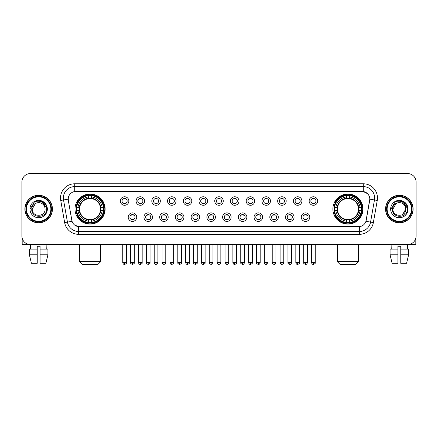 <?xml version="1.0" encoding="UTF-8"?>
<svg xmlns="http://www.w3.org/2000/svg" width="438" height="438" viewBox="0 0 438 438"><rect width="100%" height="100%" fill="white"/><g stroke="black" fill="none" stroke-linecap="round" stroke-linejoin="round"><path stroke-width="0.66" d="M332.885 209.057A15.051 15.051 0 0 0 347.936 224.114A15.051 15.051 0 0 0 362.993 209.057A15.051 15.051 0 0 0 347.936 194.007A15.051 15.051 0 0 0 332.885 209.057M75.007 209.057A15.051 15.051 0 0 0 90.064 224.114A15.051 15.051 0 0 0 105.115 209.057A15.051 15.051 0 0 0 90.064 194.007A15.051 15.051 0 0 0 75.007 209.057M136.722 217.155A4.26 4.26 0 0 1 132.462 221.414A4.26 4.26 0 0 1 128.203 217.155A4.26 4.26 0 0 1 132.462 212.895A4.26 4.26 0 0 1 136.722 217.155M129.905 217.155A2.557 2.557 0 0 0 132.462 219.712A2.557 2.557 0 0 0 135.019 217.155A2.557 2.557 0 0 0 132.462 214.598A2.557 2.557 0 0 0 129.905 217.155M152.457 217.155A4.26 4.26 0 0 1 148.197 221.414A4.26 4.26 0 0 1 143.938 217.155A4.26 4.26 0 0 1 148.197 212.895A4.26 4.26 0 0 1 152.457 217.155M145.64 217.155A2.557 2.557 0 0 0 148.197 219.712A2.557 2.557 0 0 0 150.754 217.155A2.557 2.557 0 0 0 148.197 214.598A2.557 2.557 0 0 0 145.64 217.155M168.192 217.155A4.26 4.26 0 0 1 163.932 221.414A4.26 4.26 0 0 1 159.673 217.155A4.26 4.26 0 0 1 163.932 212.895A4.26 4.26 0 0 1 168.192 217.155M161.376 217.155A2.557 2.557 0 0 0 163.932 219.712A2.557 2.557 0 0 0 166.489 217.155A2.557 2.557 0 0 0 163.932 214.598A2.557 2.557 0 0 0 161.376 217.155M183.927 217.155A4.26 4.26 0 0 1 179.668 221.414A4.26 4.26 0 0 1 175.403 217.155A4.26 4.26 0 0 1 179.668 212.895A4.26 4.26 0 0 1 183.927 217.155M177.111 217.155A2.557 2.557 0 0 0 179.668 219.712A2.557 2.557 0 0 0 182.219 217.155A2.557 2.557 0 0 0 179.668 214.598A2.557 2.557 0 0 0 177.111 217.155M199.657 217.155A4.26 4.26 0 0 1 195.397 221.414A4.26 4.26 0 0 1 191.138 217.155A4.26 4.26 0 0 1 195.397 212.895A4.26 4.26 0 0 1 199.657 217.155M192.84 217.155A2.557 2.557 0 0 0 195.397 219.712A2.557 2.557 0 0 0 197.954 217.155A2.557 2.557 0 0 0 195.397 214.598A2.557 2.557 0 0 0 192.84 217.155M215.392 217.155A4.26 4.26 0 0 1 211.132 221.414A4.26 4.26 0 0 1 206.873 217.155A4.26 4.26 0 0 1 211.132 212.895A4.26 4.26 0 0 1 215.392 217.155M208.576 217.155A2.557 2.557 0 0 0 211.132 219.712A2.557 2.557 0 0 0 213.689 217.155A2.557 2.557 0 0 0 211.132 214.598A2.557 2.557 0 0 0 208.576 217.155M231.127 217.155A4.26 4.26 0 0 1 226.868 221.414A4.26 4.26 0 0 1 222.608 217.155A4.26 4.26 0 0 1 226.868 212.895A4.26 4.26 0 0 1 231.127 217.155M224.311 217.155A2.557 2.557 0 0 0 226.868 219.712A2.557 2.557 0 0 0 229.424 217.155A2.557 2.557 0 0 0 226.868 214.598A2.557 2.557 0 0 0 224.311 217.155M246.862 217.155A4.26 4.26 0 0 1 242.603 221.414A4.26 4.26 0 0 1 238.343 217.155A4.26 4.26 0 0 1 242.603 212.895A4.26 4.26 0 0 1 246.862 217.155M240.046 217.155A2.557 2.557 0 0 0 242.603 219.712A2.557 2.557 0 0 0 245.16 217.155A2.557 2.557 0 0 0 242.603 214.598A2.557 2.557 0 0 0 240.046 217.155M262.597 217.155A4.26 4.26 0 0 1 258.332 221.414A4.26 4.26 0 0 1 254.073 217.155A4.26 4.26 0 0 1 258.332 212.895A4.26 4.26 0 0 1 262.597 217.155M255.781 217.155A2.557 2.557 0 0 0 258.332 219.712A2.557 2.557 0 0 0 260.889 217.155A2.557 2.557 0 0 0 258.332 214.598A2.557 2.557 0 0 0 255.781 217.155M278.327 217.155A4.26 4.26 0 0 1 274.068 221.414A4.26 4.26 0 0 1 269.808 217.155A4.26 4.26 0 0 1 274.068 212.895A4.26 4.26 0 0 1 278.327 217.155M271.511 217.155A2.557 2.557 0 0 0 274.068 219.712A2.557 2.557 0 0 0 276.624 217.155A2.557 2.557 0 0 0 274.068 214.598A2.557 2.557 0 0 0 271.511 217.155M294.062 217.155A4.26 4.26 0 0 1 289.803 221.414A4.26 4.26 0 0 1 285.543 217.155A4.26 4.26 0 0 1 289.803 212.895A4.26 4.26 0 0 1 294.062 217.155M287.246 217.155A2.557 2.557 0 0 0 289.803 219.712A2.557 2.557 0 0 0 292.36 217.155A2.557 2.557 0 0 0 289.803 214.598A2.557 2.557 0 0 0 287.246 217.155M309.797 217.155A4.26 4.26 0 0 1 305.538 221.414A4.26 4.26 0 0 1 301.278 217.155A4.26 4.26 0 0 1 305.538 212.895A4.26 4.26 0 0 1 309.797 217.155M302.981 217.155A2.557 2.557 0 0 0 305.538 219.712A2.557 2.557 0 0 0 308.095 217.155A2.557 2.557 0 0 0 305.538 214.598A2.557 2.557 0 0 0 302.981 217.155M128.854 201.02A4.26 4.26 0 0 1 124.595 205.285A4.26 4.26 0 0 1 120.335 201.02A4.26 4.26 0 0 1 124.595 196.761A4.26 4.26 0 0 1 128.854 201.02M122.038 201.02A2.557 2.557 0 0 0 124.595 203.577A2.557 2.557 0 0 0 127.151 201.02A2.557 2.557 0 0 0 124.595 198.469A2.557 2.557 0 0 0 122.038 201.02M144.589 201.02A4.26 4.26 0 0 1 140.33 205.285A4.26 4.26 0 0 1 136.07 201.02A4.26 4.26 0 0 1 140.33 196.761A4.26 4.26 0 0 1 144.589 201.02M137.773 201.02A2.557 2.557 0 0 0 140.33 203.577A2.557 2.557 0 0 0 142.887 201.02A2.557 2.557 0 0 0 140.33 198.469A2.557 2.557 0 0 0 137.773 201.02M160.324 201.02A4.26 4.26 0 0 1 156.065 205.285A4.26 4.26 0 0 1 151.805 201.02A4.26 4.26 0 0 1 156.065 196.761A4.26 4.26 0 0 1 160.324 201.02M153.508 201.02A2.557 2.557 0 0 0 156.065 203.577A2.557 2.557 0 0 0 158.622 201.02A2.557 2.557 0 0 0 156.065 198.469A2.557 2.557 0 0 0 153.508 201.02M176.06 201.02A4.26 4.26 0 0 1 171.8 205.285A4.26 4.26 0 0 1 167.54 201.02A4.26 4.26 0 0 1 171.8 196.761A4.26 4.26 0 0 1 176.06 201.02M169.243 201.02A2.557 2.557 0 0 0 171.8 203.577A2.557 2.557 0 0 0 174.357 201.02A2.557 2.557 0 0 0 171.8 198.469A2.557 2.557 0 0 0 169.243 201.02M191.795 201.02A4.26 4.26 0 0 1 187.53 205.285A4.26 4.26 0 0 1 183.27 201.02A4.26 4.26 0 0 1 187.53 196.761A4.26 4.26 0 0 1 191.795 201.02M184.978 201.02A2.557 2.557 0 0 0 187.53 203.577A2.557 2.557 0 0 0 190.087 201.02A2.557 2.557 0 0 0 187.53 198.469A2.557 2.557 0 0 0 184.978 201.02M207.524 201.02A4.26 4.26 0 0 1 203.265 205.285A4.26 4.26 0 0 1 199.005 201.02A4.26 4.26 0 0 1 203.265 196.761A4.26 4.26 0 0 1 207.524 201.02M200.708 201.02A2.557 2.557 0 0 0 203.265 203.577A2.557 2.557 0 0 0 205.822 201.02A2.557 2.557 0 0 0 203.265 198.469A2.557 2.557 0 0 0 200.708 201.02M223.26 201.02A4.26 4.26 0 0 1 219 205.285A4.26 4.26 0 0 1 214.74 201.02A4.26 4.26 0 0 1 219 196.761A4.26 4.26 0 0 1 223.26 201.02M216.443 201.02A2.557 2.557 0 0 0 219 203.577A2.557 2.557 0 0 0 221.557 201.02A2.557 2.557 0 0 0 219 198.469A2.557 2.557 0 0 0 216.443 201.02M238.995 201.02A4.26 4.26 0 0 1 234.735 205.285A4.26 4.26 0 0 1 230.476 201.02A4.26 4.26 0 0 1 234.735 196.761A4.26 4.26 0 0 1 238.995 201.02M232.178 201.02A2.557 2.557 0 0 0 234.735 203.577A2.557 2.557 0 0 0 237.292 201.02A2.557 2.557 0 0 0 234.735 198.469A2.557 2.557 0 0 0 232.178 201.02M254.73 201.02A4.26 4.26 0 0 1 250.47 205.285A4.26 4.26 0 0 1 246.205 201.02A4.26 4.26 0 0 1 250.47 196.761A4.26 4.26 0 0 1 254.73 201.02M247.913 201.02A2.557 2.557 0 0 0 250.47 203.577A2.557 2.557 0 0 0 253.022 201.02A2.557 2.557 0 0 0 250.47 198.469A2.557 2.557 0 0 0 247.913 201.02M270.46 201.02A4.26 4.26 0 0 1 266.2 205.285A4.26 4.26 0 0 1 261.94 201.02A4.26 4.26 0 0 1 266.2 196.761A4.26 4.26 0 0 1 270.46 201.02M263.643 201.02A2.557 2.557 0 0 0 266.2 203.577A2.557 2.557 0 0 0 268.757 201.02A2.557 2.557 0 0 0 266.2 198.469A2.557 2.557 0 0 0 263.643 201.02M286.195 201.02A4.26 4.26 0 0 1 281.935 205.285A4.26 4.26 0 0 1 277.676 201.02A4.26 4.26 0 0 1 281.935 196.761A4.26 4.26 0 0 1 286.195 201.02M279.378 201.02A2.557 2.557 0 0 0 281.935 203.577A2.557 2.557 0 0 0 284.492 201.02A2.557 2.557 0 0 0 281.935 198.469A2.557 2.557 0 0 0 279.378 201.02M301.93 201.02A4.26 4.26 0 0 1 297.67 205.285A4.26 4.26 0 0 1 293.411 201.02A4.26 4.26 0 0 1 297.67 196.761A4.26 4.26 0 0 1 301.93 201.02M295.113 201.02A2.557 2.557 0 0 0 297.67 203.577A2.557 2.557 0 0 0 300.227 201.02A2.557 2.557 0 0 0 297.67 198.469A2.557 2.557 0 0 0 295.113 201.02M317.665 201.02A4.26 4.26 0 0 1 313.405 205.285A4.26 4.26 0 0 1 309.146 201.02A4.26 4.26 0 0 1 313.405 196.761A4.26 4.26 0 0 1 317.665 201.02M310.849 201.02A2.557 2.557 0 0 0 313.405 203.577A2.557 2.557 0 0 0 315.962 201.02A2.557 2.557 0 0 0 313.405 198.469A2.557 2.557 0 0 0 310.849 201.02M64.649 222.603L60.74 200.451A14.202 14.202 0 0 1 74.723 183.785L363.277 183.785A14.202 14.202 0 0 1 377.26 200.451L373.351 222.603A14.202 14.202 0 0 1 359.368 234.335L78.632 234.335A14.202 14.202 0 0 1 64.649 222.603L67.441 222.11L63.537 199.958A11.361 11.361 0 0 1 74.723 186.621L363.277 186.621A11.361 11.361 0 0 1 374.463 199.958L370.559 222.11A11.361 11.361 0 0 1 359.368 231.494L78.632 231.494A11.361 11.361 0 0 1 67.441 222.11L72.051 221.294L68.312 200.451A7.67 7.67 0 0 1 75.862 191.45L362.138 191.45A7.67 7.67 0 0 1 369.688 200.451L366.184 220.33A7.67 7.67 0 0 1 358.634 226.67L79.366 226.67A7.67 7.67 0 0 1 71.816 220.33L68.312 200.451L68.279 197.981M76.36 210.481A13.775 13.775 0 0 1 76.36 207.639M334.238 210.481A13.775 13.775 0 0 1 334.238 207.639M24.884 209.057A13.775 13.775 0 0 0 38.659 222.832A13.775 13.775 0 0 0 52.429 209.057A13.775 13.775 0 0 0 38.659 195.288A13.775 13.775 0 0 0 24.884 209.057M385.571 209.057A13.775 13.775 0 0 0 399.341 222.832A13.775 13.775 0 0 0 413.116 209.057A13.775 13.775 0 0 0 399.341 195.288A13.775 13.775 0 0 0 385.571 209.057M74.723 183.785L74.723 191.537L362.138 191.45L363.277 191.537L367.559 193.695M358.634 226.67L79.366 226.67M78.632 234.335L78.632 226.632L74.537 224.957M377.26 200.451L369.809 199.137L365.949 221.294L373.351 222.603M416.1 182.077A8.519 8.519 0 0 0 407.581 173.558L30.419 173.558A8.519 8.519 0 0 0 21.9 182.077L21.9 236.038A8.519 8.519 0 0 0 30.419 244.563L407.581 244.563A8.519 8.519 0 0 0 416.1 236.038L416.1 182.077L416.1 236.038M21.9 182.077L21.9 236.038M407.581 173.558L30.419 173.558M30.545 249.107L30.419 244.563L407.581 244.563L407.455 249.107M22.185 238.223L22.185 244.563L55.128 244.563M29.39 249.107L29.39 254.785L31.41 263.304L29.39 254.785L29.39 249.107L37.235 249.107L37.235 246.266L40.077 246.266L40.077 249.107L47.923 249.107L47.923 254.785L45.902 263.304L47.923 254.785L40.077 254.785L40.077 249.107L40.077 263.304L45.902 263.304M46.893 244.563L46.767 249.107M37.235 249.107L37.235 263.304L31.41 263.304M29.39 254.785L37.235 254.785M50.868 209.057A12.215 12.215 0 0 0 38.659 196.848A12.215 12.215 0 0 0 26.444 209.057A12.215 12.215 0 0 0 38.659 221.272A12.215 12.215 0 0 0 50.868 209.057M51.438 209.057A12.779 12.779 0 0 0 38.659 196.279A12.779 12.779 0 0 0 25.875 209.057A12.779 12.779 0 0 0 38.659 221.842A12.779 12.779 0 0 0 51.438 209.057M52.286 209.057A13.633 13.633 0 0 0 38.659 195.43A13.633 13.633 0 0 0 25.026 209.057A13.633 13.633 0 0 0 38.659 222.69A13.633 13.633 0 0 0 52.286 209.057M44.846 207.355L45.076 209.057C45.47 217.341 31.843 217.341 32.237 209.057L35.445 203.5L37.066 202.843C33.885 203.708 32.116 205.778 31.76 209.057C31.076 218.825 46.981 218.573 46.691 209.057C46.74 206.364 45.738 204.135 43.691 202.372C41.829 201.015 39.754 200.478 37.476 200.774C41.676 201.102 44.128 203.298 44.846 207.355L45.076 209.057C45.47 217.341 31.843 217.341 32.237 209.057L35.445 203.5L37.066 202.843L35.445 203.5L32.237 209.057L35.445 203.5L37.066 202.843L35.445 203.5L32.237 209.057L35.445 203.5L37.066 202.843L35.445 203.5L32.237 209.057L35.445 203.5L37.066 202.843A6.417 6.417 0 0 1 44.846 207.355L45.076 209.057C45.47 217.341 31.843 217.341 32.237 209.057C31.843 217.341 45.47 217.341 45.076 209.057C45.47 217.341 31.843 217.341 32.237 209.057C31.843 217.341 45.47 217.341 45.076 209.057C45.47 217.341 31.843 217.341 32.237 209.057M29.965 209.057A8.689 8.689 0 0 0 38.659 217.752A8.689 8.689 0 0 0 47.348 209.057A8.689 8.689 0 0 0 38.659 200.369A8.689 8.689 0 0 0 29.965 209.057M37.476 200.774L34.471 201.809L30.288 209.057L34.471 201.809L42.842 201.809L47.025 209.057L42.842 201.809L34.471 201.809L30.288 209.057L34.471 201.809L42.842 201.809L47.025 209.057L42.842 201.809L34.471 201.809L30.288 209.057L34.471 201.809L42.842 201.809L47.025 209.057M97.871 264.442L82.251 264.442L79.409 261.601L100.713 261.601L97.871 264.442M91.482 222.504L91.482 223.073A14.087 14.087 0 0 0 104.074 210.481L103.505 210.481A13.518 13.518 0 0 1 91.482 222.504L91.482 221.19A12.215 12.215 0 0 0 102.191 210.481L100.472 210.481A10.507 10.507 0 0 0 91.482 198.649L91.482 195.616A13.518 13.518 0 0 1 103.505 207.639L104.074 207.639A14.087 14.087 0 0 0 91.482 195.047L91.482 195.616M76.617 210.481L76.048 210.481A14.087 14.087 0 0 0 88.64 223.073L88.64 222.504A13.518 13.518 0 0 1 76.617 210.481L77.931 210.481A12.215 12.215 0 0 0 88.64 221.19L88.64 219.471A10.507 10.507 0 0 0 100.472 210.481L100.893 210.481A10.923 10.923 0 0 1 91.482 219.892L91.482 221.19M88.64 195.616L88.64 195.047A14.087 14.087 0 0 0 76.048 207.639L76.617 207.639A13.518 13.518 0 0 1 88.64 195.616L88.64 196.93A12.215 12.215 0 0 0 77.931 207.639L79.65 207.639A10.507 10.507 0 0 0 88.64 219.471L88.64 219.892A10.923 10.923 0 0 1 79.229 210.481L77.931 210.481M76.645 210.481A13.49 13.49 0 0 1 76.645 207.639M91.482 195.644A13.49 13.49 0 0 0 88.64 195.644M103.477 207.639A13.49 13.49 0 0 1 103.477 210.481M103.505 207.639L102.191 207.639A12.215 12.215 0 0 0 91.482 196.93M102.191 210.481L103.505 210.481M88.64 221.19L88.64 222.504M100.472 207.639L102.191 207.639M91.482 219.487L91.482 219.892M88.64 219.471A10.507 10.507 0 0 1 79.65 210.481L79.229 210.481M91.482 222.477A13.49 13.49 0 0 1 88.64 222.477M77.931 207.639L76.617 207.639M88.64 198.628L88.64 196.93M91.482 198.649A10.507 10.507 0 0 0 79.65 207.639L79.229 207.639A10.923 10.923 0 0 1 88.64 198.228M91.482 198.633L91.482 198.228A10.923 10.923 0 0 1 100.893 207.639M78.243 201.392L77.438 201.392A14.766 14.766 0 0 1 104.83 209.057A14.766 14.766 0 0 1 77.438 216.728L78.243 216.728M355.749 264.442L340.129 264.442L337.287 261.601L358.591 261.601L355.749 264.442M349.36 222.504L349.36 223.073A14.087 14.087 0 0 0 361.952 210.481L361.383 210.481A13.518 13.518 0 0 1 349.36 222.504L349.36 221.19A12.215 12.215 0 0 0 360.069 210.481L358.35 210.481A10.507 10.507 0 0 0 349.36 198.649L349.36 195.616A13.518 13.518 0 0 1 361.383 207.639L361.952 207.639A14.087 14.087 0 0 0 349.36 195.047L349.36 195.616M334.495 210.481L333.926 210.481A14.087 14.087 0 0 0 346.518 223.073L346.518 222.504A13.518 13.518 0 0 1 334.495 210.481L335.809 210.481A12.215 12.215 0 0 0 346.518 221.19L346.518 219.471A10.507 10.507 0 0 0 358.35 210.481L358.771 210.481A10.923 10.923 0 0 1 349.36 219.892L349.36 221.19M346.518 195.616L346.518 195.047A14.087 14.087 0 0 0 333.926 207.639L334.495 207.639A13.518 13.518 0 0 1 346.518 195.616L346.518 196.93A12.215 12.215 0 0 0 335.809 207.639L337.528 207.639A10.507 10.507 0 0 0 346.518 219.471L346.518 219.892A10.923 10.923 0 0 1 337.107 210.481L335.809 210.481M334.522 210.481A13.49 13.49 0 0 1 334.522 207.639M349.36 195.644A13.49 13.49 0 0 0 346.518 195.644M361.355 207.639A13.49 13.49 0 0 1 361.355 210.481M361.383 207.639L360.069 207.639A12.215 12.215 0 0 0 349.36 196.93M360.069 210.481L361.383 210.481M346.518 221.19L346.518 222.504M358.35 207.639L360.069 207.639M349.36 219.487L349.36 219.892M346.518 219.471A10.507 10.507 0 0 1 337.528 210.481L337.107 210.481M349.36 222.477A13.49 13.49 0 0 1 346.518 222.477M335.809 207.639L334.495 207.639M346.518 198.628L346.518 196.93M349.36 198.649A10.507 10.507 0 0 0 337.528 207.639L337.107 207.639A10.923 10.923 0 0 1 346.518 198.228M349.36 198.633L349.36 198.228A10.923 10.923 0 0 1 358.771 207.639M336.121 201.392L335.316 201.392A14.766 14.766 0 0 1 362.708 209.057A14.766 14.766 0 0 1 335.316 216.728L336.121 216.728M123.746 203.435L123.746 203.029A2.179 2.179 0 0 0 125.449 203.029L125.449 203.435M125.449 198.611L125.449 199.016A2.179 2.179 0 0 0 123.746 199.016L123.746 198.611M139.481 203.435L139.481 203.029A2.179 2.179 0 0 0 141.184 203.029L141.184 203.435M141.184 198.611L141.184 199.016A2.179 2.179 0 0 0 139.481 199.016L139.481 198.611M155.211 203.435L155.211 203.029A2.179 2.179 0 0 0 156.919 203.029L156.919 203.435M156.919 198.611L156.919 199.016A2.179 2.179 0 0 0 155.211 199.016L155.211 198.611M170.946 203.435L170.946 203.029A2.179 2.179 0 0 0 172.649 203.029L172.649 203.435M172.649 198.611L172.649 199.016A2.179 2.179 0 0 0 170.946 199.016L170.946 198.611M186.681 203.435L186.681 203.029A2.179 2.179 0 0 0 188.384 203.029L188.384 203.435M188.384 198.611L188.384 199.016A2.179 2.179 0 0 0 186.681 199.016L186.681 198.611M202.416 203.435L202.416 203.029A2.179 2.179 0 0 0 204.119 203.029L204.119 203.435M204.119 198.611L204.119 199.016A2.179 2.179 0 0 0 202.416 199.016L202.416 198.611M218.146 203.435L218.146 203.029A2.179 2.179 0 0 0 219.854 203.029L219.854 203.435M219.854 198.611L219.854 199.016A2.179 2.179 0 0 0 218.146 199.016L218.146 198.611M233.881 203.435L233.881 203.029A2.179 2.179 0 0 0 235.584 203.029L235.584 203.435M235.584 198.611L235.584 199.016A2.179 2.179 0 0 0 233.881 199.016L233.881 198.611M249.616 203.435L249.616 203.029A2.179 2.179 0 0 0 251.319 203.029L251.319 203.435M251.319 198.611L251.319 199.016A2.179 2.179 0 0 0 249.616 199.016L249.616 198.611M265.351 203.435L265.351 203.029A2.179 2.179 0 0 0 267.054 203.029L267.054 203.435M267.054 198.611L267.054 199.016A2.179 2.179 0 0 0 265.351 199.016L265.351 198.611M281.081 203.435L281.081 203.029A2.179 2.179 0 0 0 282.789 203.029L282.789 203.435M282.789 198.611L282.789 199.016A2.179 2.179 0 0 0 281.081 199.016L281.081 198.611M296.816 203.435L296.816 203.029A2.179 2.179 0 0 0 298.519 203.029L298.519 203.435M298.519 198.611L298.519 199.016A2.179 2.179 0 0 0 296.816 199.016L296.816 198.611M312.551 203.435L312.551 203.029A2.179 2.179 0 0 0 314.254 203.029L314.254 203.435M314.254 198.611L314.254 199.016A2.179 2.179 0 0 0 312.551 199.016L312.551 198.611M131.614 219.564L131.614 219.159A2.179 2.179 0 0 0 133.316 219.159L133.316 219.564M133.316 214.746L133.316 215.151A2.179 2.179 0 0 0 131.614 215.151L131.614 214.746M147.343 219.564L147.343 219.159A2.179 2.179 0 0 0 149.051 219.159L149.051 219.564M149.051 214.746L149.051 215.151A2.179 2.179 0 0 0 147.343 215.151L147.343 214.746M163.078 219.564L163.078 219.159A2.179 2.179 0 0 0 164.781 219.159L164.781 219.564M164.781 214.746L164.781 215.151A2.179 2.179 0 0 0 163.078 215.151L163.078 214.746M178.814 219.564L178.814 219.159A2.179 2.179 0 0 0 180.516 219.159L180.516 219.564M180.516 214.746L180.516 215.151A2.179 2.179 0 0 0 178.814 215.151L178.814 214.746M194.549 219.564L194.549 219.159A2.179 2.179 0 0 0 196.251 219.159L196.251 219.564M196.251 214.746L196.251 215.151A2.179 2.179 0 0 0 194.549 215.151L194.549 214.746M210.278 219.564L210.278 219.159A2.179 2.179 0 0 0 211.987 219.159L211.987 219.564M211.987 214.746L211.987 215.151A2.179 2.179 0 0 0 210.278 215.151L210.278 214.746M226.013 219.564L226.013 219.159A2.179 2.179 0 0 0 227.722 219.159L227.722 219.564M227.722 214.746L227.722 215.151A2.179 2.179 0 0 0 226.013 215.151L226.013 214.746M241.749 219.564L241.749 219.159A2.179 2.179 0 0 0 243.451 219.159L243.451 219.564M243.451 214.746L243.451 215.151A2.179 2.179 0 0 0 241.749 215.151L241.749 214.746M257.484 219.564L257.484 219.159A2.179 2.179 0 0 0 259.186 219.159L259.186 219.564M259.186 214.746L259.186 215.151A2.179 2.179 0 0 0 257.484 215.151L257.484 214.746M273.219 219.564L273.219 219.159A2.179 2.179 0 0 0 274.922 219.159L274.922 219.564M274.922 214.746L274.922 215.151A2.179 2.179 0 0 0 273.219 215.151L273.219 214.746M288.949 219.564L288.949 219.159A2.179 2.179 0 0 0 290.657 219.159L290.657 219.564M290.657 214.746L290.657 215.151A2.179 2.179 0 0 0 288.949 215.151L288.949 214.746M304.684 219.564L304.684 219.159A2.179 2.179 0 0 0 306.386 219.159L306.386 219.564M306.386 214.746L306.386 215.151A2.179 2.179 0 0 0 304.684 215.151L304.684 214.746M415.815 238.223L415.815 244.563L382.872 244.563M397.923 249.107L397.923 254.785L390.077 254.785L392.098 263.304L390.077 254.785L390.077 249.107L397.923 249.107L397.923 246.266L400.765 246.266L400.765 249.107L408.61 249.107L408.61 254.785L406.59 263.304L408.61 254.785L400.765 254.785L400.765 249.107M397.923 254.785L397.923 263.304L392.098 263.304M406.59 263.304L400.765 263.304L400.765 254.785M391.107 244.563L391.233 249.107M411.556 209.057A12.215 12.215 0 0 0 399.341 196.848A12.215 12.215 0 0 0 387.132 209.057A12.215 12.215 0 0 0 399.341 221.272A12.215 12.215 0 0 0 411.556 209.057M412.125 209.057A12.779 12.779 0 0 0 399.341 196.279A12.779 12.779 0 0 0 386.562 209.057A12.779 12.779 0 0 0 399.341 221.842A12.779 12.779 0 0 0 412.125 209.057M412.974 209.057A13.633 13.633 0 0 0 399.341 195.43A13.633 13.633 0 0 0 385.714 209.057A13.633 13.633 0 0 0 399.341 222.69A13.633 13.633 0 0 0 412.974 209.057M405.533 207.355L405.763 209.057L405.533 207.355L405.763 209.057L405.533 207.355L405.763 209.057L405.533 207.355L405.763 209.057L405.533 207.355L405.763 209.057L402.555 214.62L405.763 209.057C406.157 217.341 392.53 217.341 392.924 209.057L396.133 203.5L397.753 202.843C394.572 203.708 392.804 205.778 392.448 209.057C391.764 218.825 407.668 218.573 407.378 209.057C407.428 206.364 406.426 204.135 404.378 202.372C402.517 201.015 400.441 200.478 398.164 200.774C402.363 201.102 404.816 203.298 405.533 207.355L405.763 209.057L402.555 214.62L405.763 209.057C406.157 217.341 392.53 217.341 392.924 209.057L396.133 203.5L397.753 202.843L396.133 203.5L392.924 209.057L396.133 203.5L397.753 202.843L396.133 203.5L392.924 209.057L396.133 203.5L397.753 202.843L396.133 203.5L392.924 209.057L396.133 203.5L397.753 202.843L396.133 203.5L392.924 209.057L396.133 203.5L397.753 202.843A6.417 6.417 0 0 1 405.533 207.355L405.763 209.057C406.157 217.341 392.53 217.341 392.924 209.057C392.53 217.341 406.157 217.341 405.763 209.057C406.157 217.341 392.53 217.341 392.924 209.057M390.652 209.057A8.689 8.689 0 0 0 399.341 217.752A8.689 8.689 0 0 0 408.035 209.057A8.689 8.689 0 0 0 399.341 200.369A8.689 8.689 0 0 0 390.652 209.057M390.975 209.057L395.158 201.809L403.529 201.809L407.712 209.057L403.529 201.809L395.158 201.809L390.975 209.057L395.158 201.809L403.529 201.809L407.712 209.057L403.529 201.809L395.158 201.809L390.975 209.057L395.158 201.809L403.529 201.809L407.712 209.057L403.529 201.809L395.158 201.809L390.975 209.057L395.158 201.809L403.529 201.809L407.712 209.057L403.529 201.809L395.158 201.809L390.975 209.057L395.158 201.809L398.164 200.774L395.158 201.809L390.975 209.057L395.158 201.809L398.164 200.774L395.158 201.809L390.975 209.057L395.158 201.809L403.529 201.809L407.712 209.057L403.529 201.809M363.277 183.785L363.277 191.537M60.74 200.451L63.537 199.958A11.361 11.361 0 0 1 63.362 197.981M63.537 199.958L68.191 199.137M359.368 226.632L359.368 234.335M91.482 219.471A10.507 10.507 0 0 0 100.472 210.481M88.64 222.603A13.616 13.616 0 0 0 91.482 222.603M103.603 210.481A13.616 13.616 0 0 0 103.603 207.639M91.482 195.518A13.616 13.616 0 0 0 88.64 195.518M349.36 219.471A10.507 10.507 0 0 0 358.35 210.481M346.518 222.603A13.616 13.616 0 0 0 349.36 222.603M361.481 210.481A13.616 13.616 0 0 0 361.481 207.639M349.36 195.518A13.616 13.616 0 0 0 346.518 195.518M124.595 262.597L122.749 262.597C123.073 263.911 123.686 264.525 124.595 264.442L124.595 262.597L126.445 262.597L126.445 244.563M140.33 262.597L138.485 262.597C138.808 263.911 139.421 264.525 140.33 264.442L140.33 262.597L142.175 262.597L142.175 244.563M156.065 262.597L154.22 262.597C154.543 263.911 155.156 264.525 156.065 264.442L156.065 262.597L157.91 262.597L157.91 244.563M171.8 262.597L169.949 262.597C170.273 263.911 170.891 264.525 171.8 264.442L171.8 262.597L173.645 262.597L173.645 244.563M187.53 262.597L185.685 262.597C186.008 263.911 186.626 264.525 187.53 264.442L187.53 262.597L189.38 262.597L189.38 244.563M203.265 262.597L201.42 262.597C201.743 263.911 202.356 264.525 203.265 264.442L203.265 262.597L205.11 262.597L205.11 244.563M219 262.597L217.155 262.597C217.478 263.911 218.091 264.525 219 264.442L219 262.597L220.845 262.597L220.845 244.563M234.735 262.597L232.89 262.597C233.208 263.911 233.826 264.525 234.735 264.442L234.735 262.597L236.58 262.597L236.58 244.563M250.47 262.597L248.62 262.597C248.943 263.911 249.561 264.525 250.47 264.442L250.47 262.597L252.315 262.597L252.315 244.563M266.2 262.597L264.355 262.597C264.678 263.911 265.291 264.525 266.2 264.442L266.2 262.597L268.051 262.597L268.051 244.563M281.935 262.597L280.09 262.597C280.413 263.911 281.026 264.525 281.935 264.442L281.935 262.597L283.78 262.597L283.78 244.563M297.67 262.597L295.825 262.597C296.148 263.911 296.761 264.525 297.67 264.442L297.67 262.597L299.515 262.597L299.515 244.563M313.405 262.597L311.555 262.597C311.878 263.911 312.497 264.525 313.405 264.442L313.405 262.597L315.25 262.597L315.25 244.563M132.462 262.597L130.617 262.597C130.245 263.183 130.858 263.802 132.462 264.442L132.462 262.597L134.307 262.597L134.307 244.563M148.197 262.597L146.352 262.597C145.974 263.183 146.593 263.802 148.197 264.442L148.197 262.597L150.042 262.597L150.042 244.563M163.932 262.597L162.087 262.597C161.71 263.183 162.328 263.802 163.932 264.442L163.932 262.597L165.778 262.597L165.778 244.563M179.668 262.597L177.817 262.597C177.445 263.183 178.058 263.802 179.668 264.442L179.668 262.597L181.513 262.597L181.513 244.563M195.397 262.597L193.552 262.597C193.18 263.183 193.793 263.802 195.397 264.442L195.397 262.597L197.248 262.597L197.248 244.563M211.132 262.597L209.287 262.597C208.915 263.183 209.528 263.802 211.132 264.442L211.132 262.597L212.977 262.597L212.977 244.563M226.868 262.597L225.023 262.597C224.645 263.183 225.263 263.802 226.868 264.442L226.868 262.597L228.713 262.597L228.713 244.563M242.603 262.597L240.752 262.597C240.38 263.183 240.993 263.802 242.603 264.442L242.603 262.597L244.448 262.597L244.448 244.563M258.332 262.597L256.487 262.597C256.115 263.183 256.728 263.802 258.332 264.442L258.332 262.597L260.183 262.597L260.183 244.563M274.068 262.597L272.222 262.597C271.85 263.183 272.463 263.802 274.068 264.442L274.068 262.597L275.913 262.597L275.913 244.563M289.803 262.597L287.958 262.597C287.58 263.183 288.199 263.802 289.803 264.442L289.803 262.597L291.648 262.597L291.648 244.563M305.538 262.597L303.693 262.597C303.315 263.183 303.934 263.802 305.538 264.442L305.538 262.597L307.383 262.597L307.383 244.563M100.713 244.563L100.713 261.601M79.409 244.563L79.409 261.601M358.591 244.563L358.591 261.601M337.287 244.563L337.287 261.601M122.749 262.597L122.749 244.563M126.445 262.597C126.817 263.183 126.204 263.802 124.595 264.442M138.485 262.597L138.485 244.563M142.175 262.597C142.553 263.183 141.934 263.802 140.33 264.442M154.22 262.597L154.22 244.563M157.91 262.597C158.282 263.183 157.669 263.802 156.065 264.442M169.949 262.597L169.949 244.563M173.645 262.597C174.017 263.183 173.404 263.802 171.8 264.442M185.685 262.597L185.685 244.563M189.38 262.597C189.753 263.183 189.139 263.802 187.53 264.442M201.42 262.597L201.42 244.563M205.11 262.597C205.488 263.183 204.869 263.802 203.265 264.442M217.155 262.597L217.155 244.563M220.845 262.597C221.223 263.183 220.604 263.802 219 264.442M232.89 262.597L232.89 244.563M236.58 262.597C236.953 263.183 236.339 263.802 234.735 264.442M248.62 262.597L248.62 244.563M252.315 262.597C252.688 263.183 252.074 263.802 250.47 264.442M264.355 262.597L264.355 244.563M268.051 262.597C268.423 263.183 267.81 263.802 266.2 264.442M280.09 262.597L280.09 244.563M283.78 262.597C284.158 263.183 283.539 263.802 281.935 264.442M295.825 262.597L295.825 244.563M299.515 262.597C299.888 263.183 299.274 263.802 297.67 264.442M311.555 262.597L311.555 244.563M315.25 262.597C315.623 263.183 315.01 263.802 313.405 264.442M130.617 262.597L130.617 244.563M134.307 262.597C134.685 263.183 134.066 263.802 132.462 264.442M146.352 262.597L146.352 244.563M150.042 262.597C150.42 263.183 149.801 263.802 148.197 264.442M162.087 262.597L162.087 244.563M165.778 262.597C166.15 263.183 165.537 263.802 163.932 264.442M177.817 262.597L177.817 244.563M181.513 262.597C181.885 263.183 181.272 263.802 179.668 264.442M193.552 262.597L193.552 244.563M197.248 262.597C197.62 263.183 197.007 263.802 195.397 264.442M209.287 262.597L209.287 244.563M212.977 262.597C213.355 263.183 212.737 263.802 211.132 264.442M225.023 262.597L225.023 244.563M228.713 262.597C228.39 263.911 227.776 264.525 226.868 264.442M240.752 262.597L240.752 244.563M244.448 262.597C244.125 263.911 243.512 264.525 242.603 264.442M256.487 262.597L256.487 244.563M260.183 262.597C259.86 263.911 259.241 264.525 258.332 264.442M272.222 262.597L272.222 244.563M275.913 262.597C275.595 263.911 274.976 264.525 274.068 264.442M287.958 262.597L287.958 244.563M291.648 262.597C291.325 263.911 290.712 264.525 289.803 264.442M303.693 262.597L303.693 244.563M307.383 262.597C307.06 263.911 306.447 264.525 305.538 264.442"/></g></svg>
